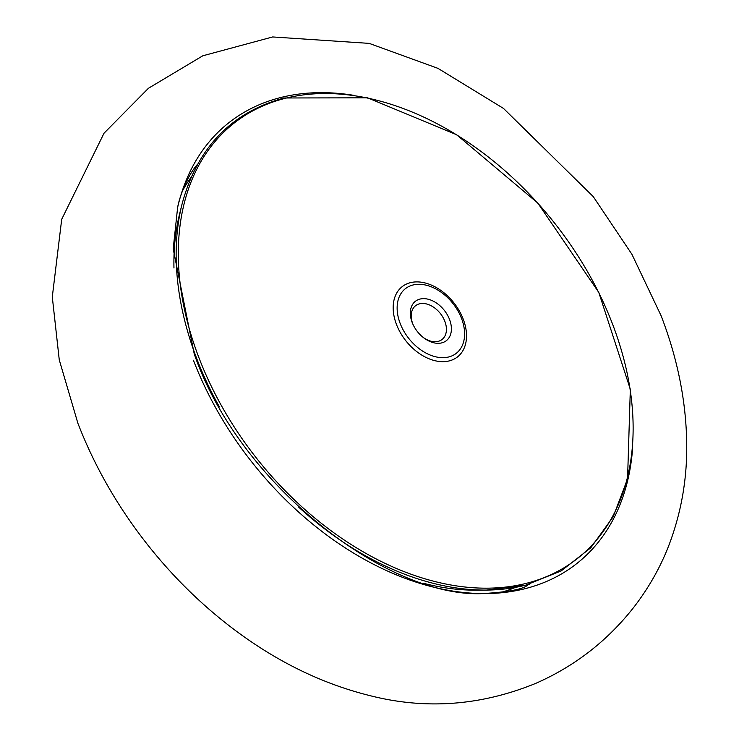 <?xml version="1.0" encoding="UTF-8"?>
<svg xmlns="http://www.w3.org/2000/svg" width="739" height="739" viewBox="0 0 739 739"><rect width="100%" height="100%" fill="white"/><g stroke="black" fill="none" stroke-linecap="round" stroke-linejoin="round"><path stroke-width="1.11" d="M632.602 448.361A280.802 192.223 -128.3 0 1 482.881 593.583A280.802 192.223 51.7 0 0 498.779 593.001A280.802 192.223 51.7 0 0 632.602 448.361M193.424 360.235A280.802 192.223 51.7 0 0 482.881 593.583C387.975 598.304 239.279 484.784 194.237 353.944L173.203 248.867L177.628 207.437A280.802 192.223 -128.3 0 1 353.491 95.285A280.802 192.223 51.7 0 0 306.934 93.234A280.802 192.223 51.7 0 0 177.628 207.437A280.802 192.223 51.7 0 0 177.609 207.511M298.417 506.88A278.16 190.413 51.7 0 0 486.484 590.073L525.521 585.214L561.15 570.942L590.775 547.811L613.194 516.727L627.559 478.937L630.33 389.296L598.802 292.459L537.816 203.086L456.647 134.747L367.569 97.816L284.035 97.982C230.928 112.531 196.87 148.114 181.886 204.74L179.503 214.384A271.259 185.692 51.7 0 0 173.961 267.989M460.942 313.946A44.709 30.604 51.7 0 0 410.394 282.677A44.709 30.604 51.7 0 0 398.746 329.622A44.709 30.604 51.7 0 0 449.294 360.891A44.709 30.604 51.7 0 0 460.942 313.946M459.473 313.77A41.135 28.156 51.7 0 0 412.972 285.005A41.135 28.156 51.7 0 0 402.256 328.19A41.135 28.156 51.7 0 0 448.758 356.955A41.135 28.156 51.7 0 0 459.473 313.77M413.452 325.372A25.043 17.145 51.7 0 0 423.576 337.714A25.043 17.145 51.7 0 0 446.744 340.337A25.043 17.145 51.7 0 0 448.277 316.588A25.043 17.145 51.7 0 0 420.436 298.972A25.043 17.145 51.7 0 0 412.898 324.209A25.043 17.145 51.7 0 0 413.452 325.372M423.059 337.307A21.459 14.688 51.7 0 0 442.125 339.432A21.459 14.688 51.7 0 0 443.742 318.832A21.459 14.688 51.7 0 0 415.512 305.761A21.459 14.688 51.7 0 0 413.175 324.809M423.114 583.173A271.259 185.692 51.7 0 0 476.553 590.156L486.484 590.073A278.16 190.413 51.7 0 0 525.327 585.233M482.881 593.583C508.395 592.05 523.397 589.177 527.905 584.965A269.947 184.787 51.7 0 0 529.521 584.143M500.192 592.65A266.409 182.367 51.7 0 0 515.489 587.385M197.581 164.234A269.947 184.787 51.7 0 0 196.408 165.61C187.189 176.482 179.438 196.814 177.628 207.437M191.189 177.138A266.409 182.367 51.7 0 0 182.542 190.801M526.334 583.339A277.264 189.794 51.7 0 0 598.553 292.247A277.264 189.794 51.7 0 0 285.106 98.361A277.264 189.794 51.7 0 0 212.887 389.462A277.264 189.794 51.7 0 0 526.334 583.339M181.886 204.74A278.16 190.413 51.7 0 0 210.855 390.728A278.16 190.413 51.7 0 0 219.428 406.958M661.128 315.784C677.506 358.406 686.032 400.741 686.707 442.79C687.279 477.625 681.589 511.139 669.626 543.35C661.303 565.529 649.655 586.452 634.699 606.119C608.215 640.279 575.219 666.042 535.701 683.39C480.71 705.837 425.239 709.865 369.306 695.473C322.065 683.677 277.07 661.747 234.328 629.674C202.865 606.008 174.478 578.36 149.167 546.712C118.637 508.377 94.869 467.196 77.863 423.198L59.259 359.856L52.293 296.93L61.706 219.289L104.014 133.223L148.41 88.292L202.8 55.794L272.673 36.95L369.177 43.379L437.996 68.376L503.518 108.448L593.269 196.629L631.919 254.29L661.128 315.784"/></g></svg>
